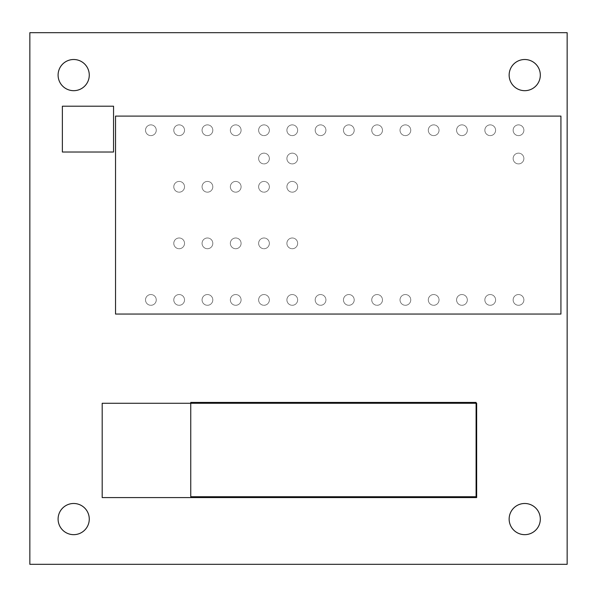 <?xml version="1.0" encoding="UTF-8"?>
<svg xmlns="http://www.w3.org/2000/svg" width="597" height="597" viewBox="0 0 597 597"><rect width="100%" height="100%" fill="white"/><g stroke="black" fill="none" stroke-linecap="round" stroke-linejoin="round"><path stroke-width="0.45" stroke-dasharray="2.98 2.24" d="M258.628 243.36A5.373 5.373 0 0 1 266.68 238.703A5.373 5.373 0 0 1 266.68 248.009A5.373 5.373 0 0 1 258.628 243.36A5.373 5.373 0 0 0 266.68 248.009A5.373 5.373 0 0 0 266.68 238.703A5.373 5.373 0 0 0 258.628 243.36M202.07 243.36A5.373 5.373 0 0 1 210.129 238.703A5.373 5.373 0 0 1 210.129 248.009A5.373 5.373 0 0 1 202.07 243.36A5.373 5.373 0 0 0 210.129 248.009A5.373 5.373 0 0 0 210.129 238.703A5.373 5.373 0 0 0 202.07 243.36M286.903 186.801A5.373 5.373 0 0 1 294.963 182.145A5.373 5.373 0 0 1 294.963 191.45A5.373 5.373 0 0 1 286.903 186.801A5.373 5.373 0 0 0 294.963 191.45A5.373 5.373 0 0 0 294.963 182.145A5.373 5.373 0 0 0 286.903 186.801M230.345 186.801A5.373 5.373 0 0 1 238.404 182.145A5.373 5.373 0 0 1 238.404 191.45A5.373 5.373 0 0 1 230.345 186.801A5.373 5.373 0 0 0 238.404 191.45A5.373 5.373 0 0 0 238.404 182.145A5.373 5.373 0 0 0 230.345 186.801M173.787 186.801A5.373 5.373 0 0 1 181.846 182.145A5.373 5.373 0 0 1 181.846 191.45A5.373 5.373 0 0 1 173.787 186.801A5.373 5.373 0 0 0 181.846 191.45A5.373 5.373 0 0 0 181.846 182.145A5.373 5.373 0 0 0 173.787 186.801M258.628 158.518A5.373 5.373 0 0 1 266.68 153.869A5.373 5.373 0 0 1 266.68 163.175A5.373 5.373 0 0 1 258.628 158.518A5.373 5.373 0 0 0 266.68 163.175A5.373 5.373 0 0 0 266.68 153.869A5.373 5.373 0 0 0 258.628 158.518M145.511 130.243A5.373 5.373 0 0 1 153.571 125.586A5.373 5.373 0 0 1 153.571 134.892A5.373 5.373 0 0 1 145.511 130.243A5.373 5.373 0 0 0 153.571 134.892A5.373 5.373 0 0 0 153.571 125.586A5.373 5.373 0 0 0 145.511 130.243M173.787 130.243A5.373 5.373 0 0 1 181.846 125.586A5.373 5.373 0 0 1 181.846 134.892A5.373 5.373 0 0 1 173.787 130.243A5.373 5.373 0 0 0 181.846 134.892A5.373 5.373 0 0 0 181.846 125.586A5.373 5.373 0 0 0 173.787 130.243M173.787 299.91A5.373 5.373 0 0 1 181.846 295.261A5.373 5.373 0 0 1 181.846 304.567A5.373 5.373 0 0 1 173.787 299.91A5.373 5.373 0 0 0 181.846 304.567A5.373 5.373 0 0 0 181.846 295.261A5.373 5.373 0 0 0 173.787 299.91M258.628 130.243A5.373 5.373 0 0 1 266.68 125.586A5.373 5.373 0 0 1 266.68 134.892A5.373 5.373 0 0 1 258.628 130.243A5.373 5.373 0 0 0 266.68 134.892A5.373 5.373 0 0 0 266.68 125.586A5.373 5.373 0 0 0 258.628 130.243M286.903 130.243A5.373 5.373 0 0 1 294.963 125.586A5.373 5.373 0 0 1 294.963 134.892A5.373 5.373 0 0 1 286.903 130.243A5.373 5.373 0 0 0 294.963 134.892A5.373 5.373 0 0 0 294.963 125.586A5.373 5.373 0 0 0 286.903 130.243M343.462 130.243A5.373 5.373 0 0 1 351.521 125.586A5.373 5.373 0 0 1 351.521 134.892A5.373 5.373 0 0 1 343.462 130.243A5.373 5.373 0 0 0 351.521 134.892A5.373 5.373 0 0 0 351.521 125.586A5.373 5.373 0 0 0 343.462 130.243M400.02 130.243A5.373 5.373 0 0 1 408.079 125.586A5.373 5.373 0 0 1 408.079 134.892A5.373 5.373 0 0 1 400.02 130.243A5.373 5.373 0 0 0 408.079 134.892A5.373 5.373 0 0 0 408.079 125.586A5.373 5.373 0 0 0 400.02 130.243M456.578 130.243A5.373 5.373 0 0 1 464.638 125.586A5.373 5.373 0 0 1 464.638 134.892A5.373 5.373 0 0 1 456.578 130.243A5.373 5.373 0 0 0 464.638 134.892A5.373 5.373 0 0 0 464.638 125.586A5.373 5.373 0 0 0 456.578 130.243M513.136 130.243A5.373 5.373 0 0 1 521.196 125.586A5.373 5.373 0 0 1 521.196 134.892A5.373 5.373 0 0 1 513.136 130.243A5.373 5.373 0 0 0 521.196 134.892A5.373 5.373 0 0 0 521.196 125.586A5.373 5.373 0 0 0 513.136 130.243M484.854 299.91A5.373 5.373 0 0 1 492.913 295.261A5.373 5.373 0 0 1 492.913 304.567A5.373 5.373 0 0 1 484.854 299.91A5.373 5.373 0 0 0 492.913 304.567A5.373 5.373 0 0 0 492.913 295.261A5.373 5.373 0 0 0 484.854 299.91M428.303 299.91A5.373 5.373 0 0 1 436.355 295.261A5.373 5.373 0 0 1 436.355 304.567A5.373 5.373 0 0 1 428.303 299.91A5.373 5.373 0 0 0 436.355 304.567A5.373 5.373 0 0 0 436.355 295.261A5.373 5.373 0 0 0 428.303 299.91M371.744 299.91A5.373 5.373 0 0 1 379.796 295.261A5.373 5.373 0 0 1 379.796 304.567A5.373 5.373 0 0 1 371.744 299.91A5.373 5.373 0 0 0 379.796 304.567A5.373 5.373 0 0 0 379.796 295.261A5.373 5.373 0 0 0 371.744 299.91M315.186 299.91A5.373 5.373 0 0 1 323.238 295.261A5.373 5.373 0 0 1 323.238 304.567A5.373 5.373 0 0 1 315.186 299.91A5.373 5.373 0 0 0 323.238 304.567A5.373 5.373 0 0 0 323.238 295.261A5.373 5.373 0 0 0 315.186 299.91M258.628 299.91A5.373 5.373 0 0 1 266.68 295.261A5.373 5.373 0 0 1 266.68 304.567A5.373 5.373 0 0 1 258.628 299.91A5.373 5.373 0 0 0 266.68 304.567A5.373 5.373 0 0 0 266.68 295.261A5.373 5.373 0 0 0 258.628 299.91M230.345 299.91A5.373 5.373 0 0 1 238.404 295.261A5.373 5.373 0 0 1 238.404 304.567A5.373 5.373 0 0 1 230.345 299.91A5.373 5.373 0 0 0 238.404 304.567A5.373 5.373 0 0 0 238.404 295.261A5.373 5.373 0 0 0 230.345 299.91M286.903 299.91A5.373 5.373 0 0 1 294.963 295.261A5.373 5.373 0 0 1 294.963 304.567A5.373 5.373 0 0 1 286.903 299.91A5.373 5.373 0 0 0 294.963 304.567A5.373 5.373 0 0 0 294.963 295.261A5.373 5.373 0 0 0 286.903 299.91M343.462 299.91A5.373 5.373 0 0 1 351.521 295.261A5.373 5.373 0 0 1 351.521 304.567A5.373 5.373 0 0 1 343.462 299.91A5.373 5.373 0 0 0 351.521 304.567A5.373 5.373 0 0 0 351.521 295.261A5.373 5.373 0 0 0 343.462 299.91M400.02 299.91A5.373 5.373 0 0 1 408.079 295.261A5.373 5.373 0 0 1 408.079 304.567A5.373 5.373 0 0 1 400.02 299.91A5.373 5.373 0 0 0 408.079 304.567A5.373 5.373 0 0 0 408.079 295.261A5.373 5.373 0 0 0 400.02 299.91M456.578 299.91A5.373 5.373 0 0 1 464.638 295.261A5.373 5.373 0 0 1 464.638 304.567A5.373 5.373 0 0 1 456.578 299.91A5.373 5.373 0 0 0 464.638 304.567A5.373 5.373 0 0 0 464.638 295.261A5.373 5.373 0 0 0 456.578 299.91M513.136 299.91A5.373 5.373 0 0 1 521.196 295.261A5.373 5.373 0 0 1 521.196 304.567A5.373 5.373 0 0 1 513.136 299.91A5.373 5.373 0 0 0 521.196 304.567A5.373 5.373 0 0 0 521.196 295.261A5.373 5.373 0 0 0 513.136 299.91M484.854 130.243A5.373 5.373 0 0 1 492.913 125.586A5.373 5.373 0 0 1 492.913 134.892A5.373 5.373 0 0 1 484.854 130.243A5.373 5.373 0 0 0 492.913 134.892A5.373 5.373 0 0 0 492.913 125.586A5.373 5.373 0 0 0 484.854 130.243M428.303 130.243A5.373 5.373 0 0 1 436.355 125.586A5.373 5.373 0 0 1 436.355 134.892A5.373 5.373 0 0 1 428.303 130.243A5.373 5.373 0 0 0 436.355 134.892A5.373 5.373 0 0 0 436.355 125.586A5.373 5.373 0 0 0 428.303 130.243M371.744 130.243A5.373 5.373 0 0 1 379.796 125.586A5.373 5.373 0 0 1 379.796 134.892A5.373 5.373 0 0 1 371.744 130.243A5.373 5.373 0 0 0 379.796 134.892A5.373 5.373 0 0 0 379.796 125.586A5.373 5.373 0 0 0 371.744 130.243M315.186 130.243A5.373 5.373 0 0 1 323.238 125.586A5.373 5.373 0 0 1 323.238 134.892A5.373 5.373 0 0 1 315.186 130.243A5.373 5.373 0 0 0 323.238 134.892A5.373 5.373 0 0 0 323.238 125.586A5.373 5.373 0 0 0 315.186 130.243M202.07 299.91A5.373 5.373 0 0 1 210.129 295.261A5.373 5.373 0 0 1 210.129 304.567A5.373 5.373 0 0 1 202.07 299.91A5.373 5.373 0 0 0 210.129 304.567A5.373 5.373 0 0 0 210.129 295.261A5.373 5.373 0 0 0 202.07 299.91M230.345 130.243A5.373 5.373 0 0 1 238.404 125.586A5.373 5.373 0 0 1 238.404 134.892A5.373 5.373 0 0 1 230.345 130.243A5.373 5.373 0 0 0 238.404 134.892A5.373 5.373 0 0 0 238.404 125.586A5.373 5.373 0 0 0 230.345 130.243M202.07 130.243A5.373 5.373 0 0 1 210.129 125.586A5.373 5.373 0 0 1 210.129 134.892A5.373 5.373 0 0 1 202.07 130.243A5.373 5.373 0 0 0 210.129 134.892A5.373 5.373 0 0 0 210.129 125.586A5.373 5.373 0 0 0 202.07 130.243M145.511 299.91A5.373 5.373 0 0 1 153.571 295.261A5.373 5.373 0 0 1 153.571 304.567A5.373 5.373 0 0 1 145.511 299.91A5.373 5.373 0 0 0 153.571 304.567A5.373 5.373 0 0 0 153.571 295.261A5.373 5.373 0 0 0 145.511 299.91M513.136 158.518A5.373 5.373 0 0 1 521.196 153.869A5.373 5.373 0 0 1 521.196 163.175A5.373 5.373 0 0 1 513.136 158.518A5.373 5.373 0 0 0 521.196 163.175A5.373 5.373 0 0 0 521.196 153.869A5.373 5.373 0 0 0 513.136 158.518M286.903 158.518A5.373 5.373 0 0 1 294.963 153.869A5.373 5.373 0 0 1 294.963 163.175A5.373 5.373 0 0 1 286.903 158.518A5.373 5.373 0 0 0 294.963 163.175A5.373 5.373 0 0 0 294.963 153.869A5.373 5.373 0 0 0 286.903 158.518M202.07 186.801A5.373 5.373 0 0 1 210.129 182.145A5.373 5.373 0 0 1 210.129 191.45A5.373 5.373 0 0 1 202.07 186.801A5.373 5.373 0 0 0 210.129 191.45A5.373 5.373 0 0 0 210.129 182.145A5.373 5.373 0 0 0 202.07 186.801M258.628 186.801A5.373 5.373 0 0 1 266.68 182.145A5.373 5.373 0 0 1 266.68 191.45A5.373 5.373 0 0 1 258.628 186.801A5.373 5.373 0 0 0 266.68 191.45A5.373 5.373 0 0 0 266.68 182.145A5.373 5.373 0 0 0 258.628 186.801M173.787 243.36A5.373 5.373 0 0 1 181.846 238.703A5.373 5.373 0 0 1 181.846 248.009A5.373 5.373 0 0 1 173.787 243.36A5.373 5.373 0 0 0 181.846 248.009A5.373 5.373 0 0 0 181.846 238.703A5.373 5.373 0 0 0 173.787 243.36M230.345 243.36A5.373 5.373 0 0 1 238.404 238.703A5.373 5.373 0 0 1 238.404 248.009A5.373 5.373 0 0 1 230.345 243.36A5.373 5.373 0 0 0 238.404 248.009A5.373 5.373 0 0 0 238.404 238.703A5.373 5.373 0 0 0 230.345 243.36M286.903 243.36A5.373 5.373 0 0 1 294.963 238.703A5.373 5.373 0 0 1 294.963 248.009A5.373 5.373 0 0 1 286.903 243.36A5.373 5.373 0 0 0 294.963 248.009A5.373 5.373 0 0 0 294.963 238.703A5.373 5.373 0 0 0 286.903 243.36M509.144 519.077A15.589 15.589 0 0 1 532.524 505.577A15.589 15.589 0 0 1 532.524 532.576A15.589 15.589 0 0 1 509.144 519.077M509.144 75.095A15.589 15.589 0 0 1 532.524 61.595A15.589 15.589 0 0 1 532.524 88.595A15.589 15.589 0 0 1 509.144 75.095M58.096 519.077A15.589 15.589 0 0 1 81.476 505.577A15.589 15.589 0 0 1 81.476 532.576A15.589 15.589 0 0 1 58.096 519.077M58.096 75.095A15.589 15.589 0 0 1 81.476 61.595A15.589 15.589 0 0 1 81.476 88.595A15.589 15.589 0 0 1 58.096 75.095M567.15 564.322L29.85 564.322L29.85 32.678L567.15 32.678L567.15 564.322M560.926 116.102L115.534 116.102L115.534 314.052L560.926 314.052L560.926 116.102M476.093 402.423L190.749 402.423L190.749 496.734L476.093 496.734L476.093 402.423M476.66 403.273L102.184 403.273L102.184 497.585L476.66 497.585L476.66 403.273M113.549 106.206L62.372 106.206L62.372 152.019L113.549 152.019L113.549 106.206"/><path stroke-width="0.9" d="M509.144 519.077A15.589 15.589 0 0 1 532.524 505.577A15.589 15.589 0 0 1 532.524 532.576A15.589 15.589 0 0 1 509.144 519.077M509.144 75.095A15.589 15.589 0 0 1 532.524 61.595A15.589 15.589 0 0 1 532.524 88.595A15.589 15.589 0 0 1 509.144 75.095M58.096 519.077A15.589 15.589 0 0 1 81.476 505.577A15.589 15.589 0 0 1 81.476 532.576A15.589 15.589 0 0 1 58.096 519.077M58.096 75.095A15.589 15.589 0 0 1 81.476 61.595A15.589 15.589 0 0 1 81.476 88.595A15.589 15.589 0 0 1 58.096 75.095M29.85 564.322L567.15 564.322L567.15 32.678L29.85 32.678L29.85 564.322M560.926 116.102L115.534 116.102L115.534 314.052L560.926 314.052L560.926 116.102M476.093 402.423L190.749 402.423L190.749 496.734L476.093 496.734L476.093 402.423M476.66 403.273L102.184 403.273L102.184 497.585L476.66 497.585L476.66 403.273M113.549 106.206L62.372 106.206L62.372 152.019L113.549 152.019L113.549 106.206"/></g></svg>
